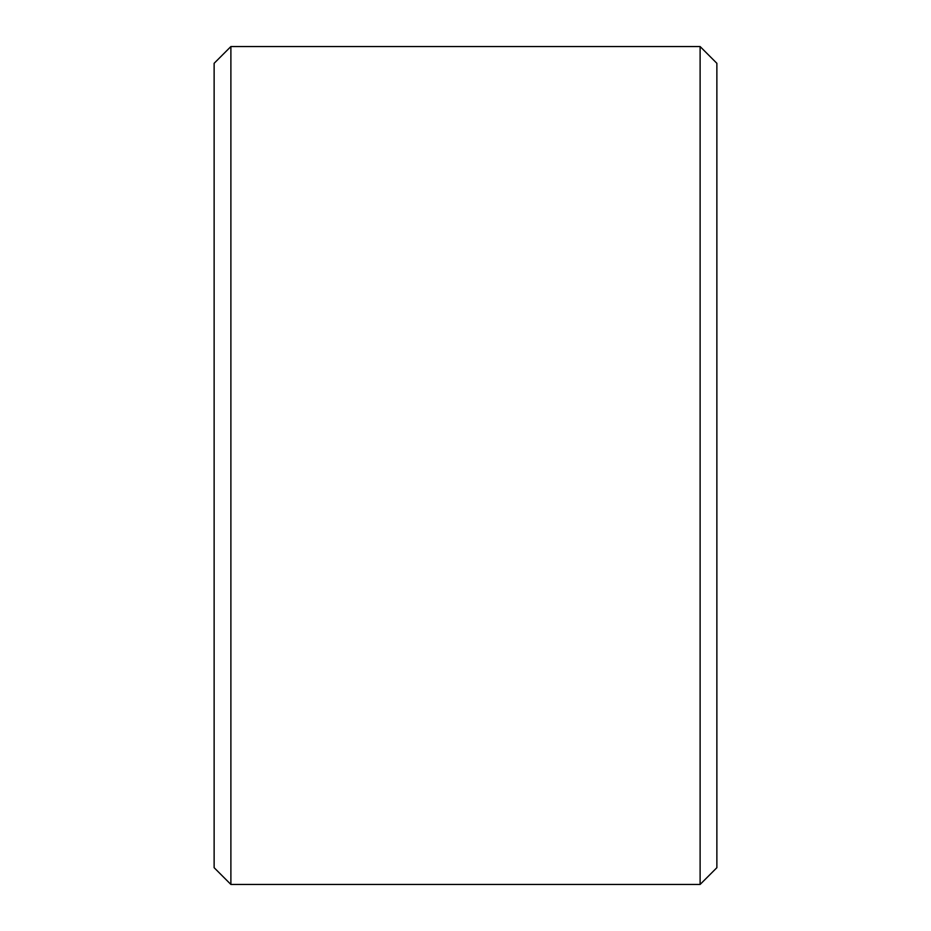 <?xml version="1.0" encoding="UTF-8"?>
<svg xmlns="http://www.w3.org/2000/svg" width="931" height="931" viewBox="0 0 931 931"><rect width="100%" height="100%" fill="white"/><g stroke="black" fill="none" stroke-linecap="round" stroke-linejoin="round"><path stroke-width="1.4" d="M700.112 46.55L716.87 63.308L716.87 867.692L700.112 884.45L700.112 46.55L230.888 46.55L230.888 884.45L214.13 867.692L214.13 63.308L230.888 46.55M700.112 884.45L230.888 884.45"/></g></svg>
